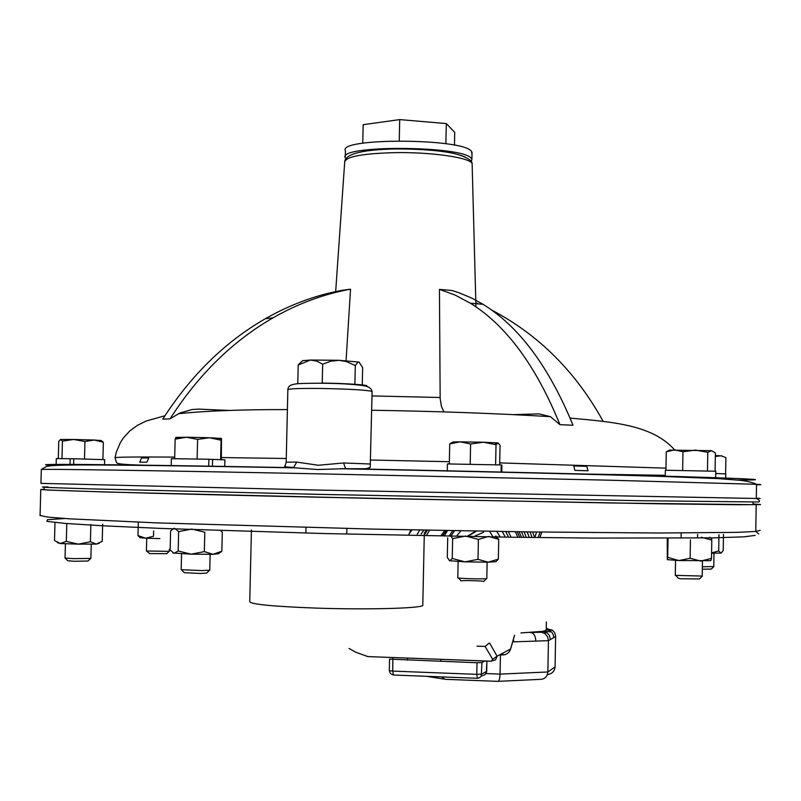 <?xml version="1.0" encoding="UTF-8"?>
<svg xmlns="http://www.w3.org/2000/svg" width="801" height="801" viewBox="0 0 801 801"><rect width="100%" height="100%" fill="white"/><g stroke="black" fill="none" stroke-linecap="round" stroke-linejoin="round"><path stroke-width="1.2" d="M65.402 543.799L65.031 558.057L73.382 558.637L90.863 558.427L91.234 544.199M65.251 558.157L67.755 560.75L74.283 561.261L88 561.03L90.613 558.517M700.495 477.696L697.581 477.656M753 503.949L760.56 504.56L738.142 504.74L658.993 503.789L371.384 498.382L106.693 492.014L48.46 490.062L40.771 489.511L44.095 489.291M429.636 530.262L426.663 534.938M427.354 530.222L424.27 535.008M508.174 536.4L505.691 531.574M510.758 536.43L508.325 531.614M756.294 498.202C762.182 498.412 762.182 498.502 756.294 498.482C759.328 500.084 760.159 501.246 758.787 501.987L638.767 500.695L317.166 494.327L94.017 488.95C48.4 487.649 33.051 486.968 47.95 486.918M738.031 480.049C771.193 480.079 758.998 478.978 685.376 476.765C612.004 474.552 476.174 471.288 345.551 468.685L317.737 469.526L292.335 467.654C104.13 464.089 14.768 463.599 55.049 465.461M573.716 465.952L586.833 466.342L588.054 470.758L574.938 470.397L573.716 465.952L574.938 470.397M296.73 462.097L293.707 467.394C286.117 467.153 283.264 466.593 285.156 465.711L286.187 462.197L296.73 462.097L318.297 465.251L343.619 462.978L370.513 464.019M273.041 317.837L265.341 318.728C290.373 304.51 316.105 295.018 342.558 290.242L350.548 289.191C323.994 293.987 298.162 303.539 273.041 317.837C232.67 341.056 198.338 374.738 170.052 418.863L179.865 413.006L192.1 409.521L198.428 409.111L229.426 410.452M170.052 418.863L162.773 419.123C190.938 375.289 225.131 341.817 265.341 318.728M346.062 360.66L350.548 289.191M345.291 156.585L345.421 150.718C337.221 137.732 462.688 138.152 471.409 151.249L472.009 153.942M345.712 158.558L345.261 157.737C337.061 145.011 462.537 145.482 471.268 158.308L471.909 159.179L471.278 161.702M753 504.049C758.767 504.37 758.767 504.57 752.99 504.66L607.579 502.928L317.556 497.181C150.027 493.476 41.832 490.322 44.085 489.571L44.095 489.521M181.607 569.871L184.27 572.685L200.671 573.476L206.618 573.065L209.502 570.282M181.557 553.861L181.176 569.691L202.172 570.592L209.762 570.182L210.142 554.342M483.604 581.536L486.798 578.352M483.724 581.426C483.504 580.825 463.669 580.294 461.086 580.825L460.895 580.865M458.122 561.561L457.792 577.721C455.038 578.482 484.615 579.323 486.718 578.532L486.888 578.412M675.964 575.649L678.357 578.252L680.68 578.743L699.423 578.953L702.337 576.179M675.553 560.39L675.293 575.358L702.207 576.059M146.593 551.048L149.717 553.571L166.758 553.681L169.121 551.408M146.733 538.252L146.413 550.978L169.261 551.358L169.311 549.316M452.795 530.693L449.591 535.388M446.307 530.582L442.763 535.489M441.121 535.458L444.725 530.552M521.081 536.53L519.078 531.764M409.281 533.606L410.913 529.902M521.561 531.804L523.474 536.55M524.104 531.844L525.977 536.57M530.042 531.924L531.754 536.62M546.232 629.576L545.892 630.467L542.728 631.338L520.92 632.94M73.772 458.783L56.3 458.572L56.14 464.93L61.957 465.171M73.772 458.833L71.689 458.743M103.339 442.222L101.316 440.58L94.228 440.039L103.339 442.222L102.898 459.544M84.946 441.501L94.228 440.039L73.722 439.479L84.946 441.501L84.495 458.983M62.428 441.111L73.722 439.479L60.616 439.469L62.428 441.111L61.977 458.552M58.283 458.532L58.733 441.451L60.616 439.469M104.531 465.011L104.671 459.674L73.772 458.743L73.612 464.97M99.224 543.308L96.29 544.089L78.318 544.139L60.315 543.529L57.322 542.607M697.701 477.666L700.004 477.696M701.486 477.817L707.864 477.646M208.701 466.342L208.871 459.233L171.364 458.673L171.184 465.771C131.064 465.021 118.238 464.62 116.505 462.668L115.074 457.812M475.023 535.989L483.624 532.264M519.298 536.51L517.226 531.744M440.88 659.373L440.83 661.376M500.435 654.898L500.054 674.112L547.854 671.979L555.073 666.903L555.644 635.964L554.692 632.7L552.68 630.387L546.252 628.525M407.409 658.122L407.369 660.124M555.654 636.495L548.445 640.67L547.854 671.979C547.363 676.525 544.96 678.988 540.625 679.378M553.761 637.596L553.261 634.682L551.739 632.149L549.917 630.637L546.232 629.516M550.427 639.528L549.426 635.483L547.043 632.81L542.728 631.338L541.116 632.199L544.74 633.451L546.532 632.48L545.321 631.238L550.617 631.899L549.917 630.637L551.639 629.706M541.116 632.199L531.263 632.53C534.087 633.481 535.599 636.344 535.779 641.1L548.445 640.67L547.564 636.695L544.74 633.451M535.779 641.1L513.671 641.831L513.461 639.188M547.353 674.642C552.009 673.891 554.582 671.318 555.073 666.903M441.621 676.895L445.136 679.298L497.791 681.361C499.063 681.351 499.814 678.928 500.054 674.112L486.007 673.571M467.854 535.889L475.824 531.093M468.675 535.899L476.445 531.103M702.367 566.758L713.761 566.557M702.317 569.201L711.268 569.08L713.851 566.637M700.785 561.07L711.488 558.387L710.807 560.7L678.837 560.54L690.122 558.297L700.785 561.07M667.253 538.452L667.283 559.619L667.724 557.346L678.837 560.54L667.293 559.629M701.195 537.241L711.799 540.064L711.638 538.763L709.906 537.211M690.432 539.874L690.122 558.297M711.799 540.064L711.488 558.387M668.044 539.053L667.724 557.346M721.401 552.9L723.223 550.417L723.483 534.377M711.578 552.94L718.697 550.928L720.93 553.07L711.578 553.221M718.968 534.718L718.697 550.928M697.611 534.357L697.561 537.201M681.16 533.646L681.11 536.8M159.88 538.592L145.662 538.212L153.502 536.259L153.632 530.923M145.662 538.212L140.065 537.661L137.982 535.589L145.662 538.212M138.323 522.172L137.982 535.589M102.658 524.184L102.218 541.306L96.29 544.089L90.423 541.756L78.318 544.139L66.323 541.376L60.315 543.529L54.498 540.555L54.959 523.373M90.873 524.445L90.423 541.756M66.783 524.024L66.323 541.376M450.222 535.288L452.645 538.612L465.561 536.049L478.407 539.393L488.67 536.44L498.733 539.363L495.999 536.049M498.733 539.363L498.342 559.138L495.919 561.641L488.159 562.182L498.342 559.138M447.699 537.821L447.298 557.406L449.691 560.85L452.245 558.457L465.031 561.851L478.007 559.338L488.159 562.182L465.031 561.851L449.301 560.69M452.645 538.612L452.245 558.457M478.407 539.393L478.007 559.338M221.216 531.423L222.308 532.054L221.847 551.228L213.066 554.292L191.169 554.182L204.325 551.619L213.066 554.292L218.463 553.721L221.847 551.228M174.668 528.38L178.653 531.624L191.789 529.05L204.796 532.234L204.325 551.619M173.857 528.43L170.593 530.853L170.152 550.037L174.047 553.341L178.172 550.988L191.169 554.182L173.036 553.02M178.653 531.624L178.172 550.988M362.763 143.209L363.173 124.686L399.719 119.599L446.307 123.564L454.718 132.355L454.457 145.201M399.258 140.826L399.719 119.599M445.887 143.759L446.307 123.564M362.252 385.421L362.643 367.659L359.088 362.102L339.113 360.3L310.458 360.039L302.588 360.67L301.857 361.381M396.845 148.846C430.537 148.996 453.396 151.769 465.411 157.166M359.088 362.102L357.927 362.232L355.284 365.536L346.342 361.561L339.113 360.3L330.703 361.211L322.653 364.175L316.765 361.101L310.458 360.039L298.202 364.996L301.687 361.541M298.202 364.996L297.772 383.779M321.982 383.238L322.563 383.248M322.653 364.175L322.232 383.238M352.83 384.41L355.394 384.62M355.284 365.536L354.863 384.49M186.393 437.226L175.85 437.426L175.139 439.168L186.393 437.226L197.607 439.389L209.431 437.746L186.393 437.226M220.615 459.604L221.076 440.2L209.431 437.746L221.487 438.457L221.346 459.634M460.154 441.842L453.156 441.922L449.711 443.914L460.154 441.842L470.598 443.974L483.383 442.232L460.154 441.842M498.092 442.943L483.383 442.232L496.019 444.695L498.092 442.943L500.054 445.356L499.664 464.85M443.964 411.924L441.451 406.538L440.16 398.688L439.449 289.391L451.914 290.503L458.623 292.595L472.009 298.192L483.063 304.31C519.008 326.448 548.985 366.768 572.995 425.251L559.949 424.67L550.427 416.66L539.033 413.867L513.992 414.618M221.076 440.2L221.487 438.457M603.173 421.416C575.949 371.964 538.783 334.848 491.674 310.057M478.648 303.939L475.844 302.748M439.449 289.391L455.018 295.018L470.447 303.239C506.222 325.446 536.059 365.927 559.949 424.67M174.658 458.603L175.139 439.168M197.126 458.943L197.607 439.389M208.871 459.323L210.513 459.323L208.871 459.283M449.301 463.819L449.711 443.914L453.156 441.922M470.197 464.059L470.598 443.974M495.619 464.69L496.019 444.695M370.172 469.336L368.82 468.425M148.796 457.992L141.607 457.992L139.694 462.167L146.873 462.197L148.796 457.992L146.873 462.197M210.513 459.323L224.891 459.844L224.731 466.603M501.226 464.98L501.867 465.001L501.726 472.21M501.086 472.19L501.226 464.94L447.429 463.929L447.278 470.968M756.514 484.785C762.402 484.755 762.402 484.595 756.524 484.305L609.771 480.2L317.166 473.812C148.225 470.427 39.189 468.835 41.312 469.506L46.488 466.462C50.823 465.701 53.417 465.181 78.498 464.94C122.773 464.97 195.574 465.962 296.921 467.894L281.071 467.594M366.347 469.256L345.551 468.685L343.619 462.978M212.445 466.402L212.615 459.333M70.017 465.011L70.178 458.683M725.766 473.902L715.714 473.501M715.754 471.238L665.351 470.247L665.251 476.525M426.362 530.202L424.32 533.286M517.466 536.49L515.363 531.714M349.076 648.45L355.784 652.244L367.829 656.59L491.444 661.205L492.645 659.293L497.081 656.199L495.589 659.834L490.763 661.236L367.829 656.59M489.071 643.193L485.096 646.437L476.925 646.147M540.144 536.68L541.897 532.074M669.236 450.282L666.272 451.824L674.602 449.862L682.963 451.764L695.408 450.102L707.784 452.325L711.638 450.693L669.496 450.142M711.638 450.693L715.383 452.925L715.083 471.108M665.951 470.157L666.272 451.824M682.642 470.297L682.963 451.764M707.473 470.838L707.784 452.325M722.071 455.969L715.343 455.469M715.323 456.48L721.12 455.769L725.886 457.631L725.616 473.832M760.149 530.362L755.764 531.443L737.691 532.345L658.482 533.015L528.52 531.904L370.713 529.04L156.395 522.873L69.577 518.828L47.75 517.106L40.09 515.484M499.764 536.31L496.97 531.774M423.759 530.152L421.166 533.997M408.79 534.357L411.994 529.922M755.113 535.398L743.899 536.85L713.03 537.861L593.351 538.092L509.987 537.201L324.555 533.556L161.872 528.45L103.81 525.846L65.332 523.433L46.899 521.371L47.419 519.709L64.781 518.507M251.424 529.942L249.742 601.621C250.403 604.274 272.42 606.437 315.804 608.089C366.057 609.831 419.814 608.41 422.788 605.516L422.808 604.535M372.095 391.749L370.202 467.474L365.997 468.715L340.225 468.725C458.823 471.088 584.019 474.002 662.057 476.425L718.056 478.587L740.565 480.34C747.733 481.271 753.05 482.592 756.524 484.305L756.294 498.482L316.806 490.032L40.941 483.363M665.981 468.154L499.704 462.908M449.351 461.706L370.613 460.024M287.839 389.536C288.1 386.523 290.332 384.73 294.538 384.19C296.22 383.559 305.071 383.238 321.101 383.228C338.042 383.339 352.04 384.11 363.083 385.561C368.32 386.332 371.324 388.285 372.105 391.429C366.367 389.977 349.006 388.976 320.03 388.455C298.853 388.285 288.13 388.715 287.849 389.747L286.187 462.147M286.267 458.492L221.396 457.551M174.688 457.101C135.86 456.85 115.995 457.061 115.084 457.701L116.255 452.345L120.38 442.542L123.154 438.237L129.732 430.988L137.392 425.361L146.112 421.036L164.936 415.739M472.159 165.437L472.109 163.444C469.616 157.597 431.879 152.08 395.774 152.621C362.873 153.452 345.852 156.565 344.71 161.982L335.669 291.604M440.129 397.496L372.004 395.924M451.644 534.998L454.547 530.733M534.317 536.64L532.645 531.954L534.327 536.64M444.525 535.519L447.489 530.602M546.232 629.486L547.714 628.695M513.671 641.831L512.69 641.871M527.178 531.884L528.98 536.6M456.96 535.719L457.491 534.928M457.501 534.918L460.865 530.843M321.501 383.068C346.593 383.309 372.034 385.151 366.077 386.232M40.941 483.393L41.312 469.546M389.546 659.173L389.306 670.627L392.71 671.108L476.775 674.352L481.721 674.132L486.708 671.258M486.868 661.085L486.397 672.74L484.625 674.873L481.191 676.124M484.835 661.015L481.952 662.537L481.261 675.994L479.649 677.716L477.376 678.287L476.775 674.352L477.006 662.737L389.546 659.123M392.89 657.581L392.71 671.108L393.481 675.013L477.246 678.287M393.311 675.003L390.357 673.531L389.306 670.627M481.952 662.537L477.006 662.737M483.333 660.955L483.323 661.816M417.241 534.167L419.674 530.072M502.247 531.524L504.92 536.37M492.555 536.219L489.611 531.323M503.168 652.955L502.407 654.968L499.614 654.848M499.574 654.868L502.407 654.968C506.542 654.817 509.286 652.815 510.658 648.95L510.597 649C509.216 652.875 506.482 654.868 502.407 654.968M510.688 648.86L514.582 635.283M489.621 643.043L497.081 656.199L510.597 649L514.522 635.303M536.5 532.004L535.168 536.64M492.645 659.293L485.096 646.437M40.771 489.511L40.08 515.664M756.194 504.74L755.764 531.443L758.767 533.927M422.788 605.516L424.3 533.666M306.012 527.499L305.892 533.025M566.367 473.771L665.271 475.313M287.389 409.601C242.713 409.481 206.378 410.843 178.393 413.696M344.71 161.271C346.242 153.642 363.494 149.517 396.455 148.916C425.651 149.086 446.678 151.109 459.514 154.973C467.884 157.957 472.089 160.781 472.109 163.444L475.954 306.843M472.049 152.14L471.909 159.179M753.03 502.207L752.99 504.66M461.086 580.825L458.532 578.032M486.798 578.512L487.118 562.192M546.372 621.926L546.212 630.257M100.295 440.35L103.079 442.122M529.851 632.57L541.406 632.219M443.644 679.058L426.573 676.304M540.244 679.358L498.282 681.341M713.761 566.667L713.981 553.231M702.207 576.229L702.457 561.07M495.148 536.34L498.152 539.063M44.155 487.258L44.085 489.571M302.588 360.67L298.292 364.835M177.782 437.246L175.229 438.728M219.003 438.187L221.156 439.619M494.618 442.663L496.49 443.974M483.063 304.31L470.447 303.239M369.471 468.945L368.55 468.485M570.082 418.082C612.334 422.017 652.204 424.62 674.582 449.862M550.427 416.66C496.33 413.406 436.755 411.263 371.694 410.252M725.766 473.852L725.676 479.038M715.754 471.158L715.643 477.907M346.863 528.5L346.743 533.977M485.176 674.492L486.698 671.318L486.908 661.095M423.809 530.152L421.226 533.987M538.422 536.66L540.164 532.054M669.806 449.962L667.113 451.474M709.536 450.562L710.056 450.913"/></g></svg>
